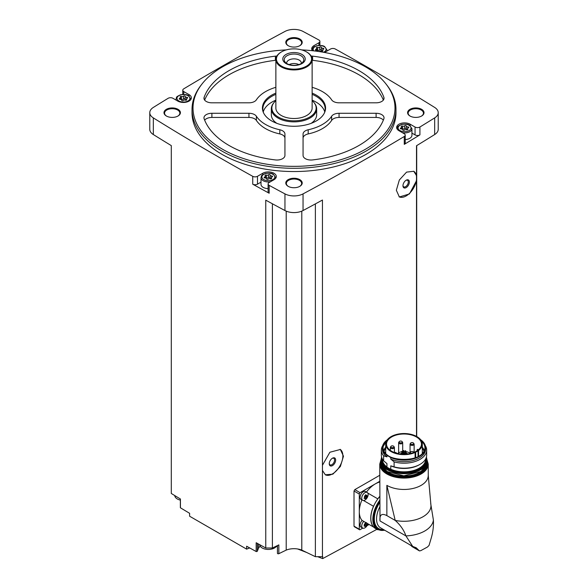 <?xml version="1.0" encoding="UTF-8"?>
<svg xmlns="http://www.w3.org/2000/svg" width="588" height="588" viewBox="0 0 588 588"><rect width="100%" height="100%" fill="white"/><g stroke="black" fill="none" stroke-linecap="round" stroke-linejoin="round"><path stroke-width="0.88" d="M354.821 526.627L354.013 526.157L354.013 491.002L354.821 489.62A2451.071 1415.11 180 0 0 379.752 475.273M378.481 528.472L322.68 558.6L322.68 556.557A2451.071 1415.11 0 0 1 322.445 556.682L322.445 470.459L325.333 474.795L332.867 474.171L340.371 466.475L343.473 456.237L340.371 449.467L329.875 452.245L322.445 465.292L322.445 200.045A2451.071 1415.11 0 0 1 303.048 210.541L303.048 193.886A2451.071 1415.11 0 0 0 404.265 136.497A3.396 1.962 0 0 0 405.213 135.137A3.396 1.962 0 0 0 404.221 133.748L398.958 130.705A7.931 4.579 0 0 1 396.635 127.471A7.931 4.579 0 0 1 401.53 123.237A7.931 4.579 0 0 1 410.174 124.23L415.047 127.045A3.396 1.962 0 0 0 419.92 127.001A2451.071 1415.11 0 0 0 434.679 117.894A13.311 7.688 0 0 0 438.222 112.668A13.311 7.688 0 0 0 434.679 107.442A2451.071 1415.11 0 0 0 335.27 49.002A3.396 1.962 0 0 0 330.515 49.032L325.245 52.075A7.931 4.579 0 0 1 324.495 52.457M416.502 436.377L416.502 180.707L409.439 193.952L399.355 196.973L396.349 190.262L399.348 179.972L406.573 172.115L413.768 171.284L416.502 175.54L416.502 145.743A2451.071 1415.11 0 0 0 434.679 134.542A13.311 7.688 0 0 0 438.222 129.323L438.222 112.668M405.213 135.137L405.213 143.002A3.396 1.962 0 0 1 404.265 144.361A2451.071 1415.11 0 0 0 419.92 134.865L419.92 127.001M322.445 470.459L322.445 465.292M322.445 556.682L315.366 556.682L315.366 203.904M413.658 171.218A14.729 8.504 -60 0 1 416.502 176.444L416.502 179.421A14.729 8.504 -60 0 1 409.733 193.143A14.729 8.504 -60 0 1 399.083 196.811M416.502 180.707L416.502 179.421M416.502 176.444L416.502 175.54M416.701 436.487L416.701 145.618M249.709 547.942L246.629 549.141L246.629 546.223A2451.071 1415.11 0 0 0 256.177 551.529A0.853 0.492 0 0 0 257.331 551.191L258.426 548.464A10.194 5.887 0 0 1 260.241 546.23M315.366 556.682L301.798 550.111A13.598 7.85 0 0 0 286.202 550.111L278.837 553.683A0.853 0.492 0 0 1 277.462 553.19L277.462 545.554M277.44 547.112A10.194 5.887 0 0 0 276.478 546.23M301.732 49.907A100.996 58.308 180 0 1 365.413 66.812A100.996 58.308 180 0 1 386.191 84.238L387.088 85.392A101.974 58.873 180 0 1 395.974 109.427L395.974 112.668A101.974 58.873 180 0 1 294 171.542A101.974 58.873 180 0 1 192.026 112.668L192.026 109.427A101.974 58.873 180 0 1 200.912 85.392L201.809 84.238A100.996 58.308 180 0 1 286.268 49.907M421.611 109.317A8.217 4.741 180 0 1 421.611 116.02A8.217 4.741 180 0 1 409.998 116.02A8.217 4.741 180 0 1 409.998 109.317A8.217 4.741 180 0 1 421.611 109.317M299.806 38.992A8.217 4.741 180 0 1 299.806 45.695A8.217 4.741 180 0 1 288.194 45.695A8.217 4.741 180 0 1 288.194 38.992A8.217 4.741 180 0 1 299.806 38.992M178.002 109.317A8.217 4.741 180 0 1 178.002 116.02A8.217 4.741 180 0 1 166.389 116.02A8.217 4.741 180 0 1 166.389 109.317A8.217 4.741 180 0 1 178.002 109.317M299.806 179.634A8.217 4.741 180 0 1 299.806 186.345A8.217 4.741 180 0 1 288.194 186.345A8.217 4.741 180 0 1 288.194 179.634A8.217 4.741 180 0 1 299.806 179.634M189.042 96.028L189.042 94.624A7.931 4.579 0 0 1 191.365 97.865A7.931 4.579 0 0 1 186.469 102.099A7.931 4.579 0 0 1 177.826 101.107L172.953 98.292A3.396 1.962 0 0 0 168.08 98.328A2451.071 1415.11 0 0 0 153.321 107.442A13.311 7.688 0 0 0 149.778 112.668A13.311 7.688 0 0 0 153.321 117.894A2451.071 1415.11 0 0 0 252.73 176.327A3.396 1.962 0 0 0 257.485 176.304L262.755 173.262A7.931 4.579 0 0 1 271.399 172.269A7.931 4.579 0 0 1 276.294 176.503A7.931 4.579 0 0 1 273.971 179.737L269.098 182.552A3.396 1.962 0 0 0 268.106 183.941A3.396 1.962 0 0 0 269.172 185.367A2451.071 1415.11 0 0 0 284.952 193.886A13.311 7.688 0 0 0 303.048 193.886M318.902 45.423L318.902 42.784L314.029 45.599A7.931 4.579 0 0 0 311.706 48.833A7.931 4.579 0 0 0 312.404 50.708M318.902 42.784A3.396 1.962 0 0 0 319.894 41.395A3.396 1.962 0 0 0 318.828 39.969A2451.071 1415.11 0 0 0 303.048 31.451A13.311 7.688 0 0 0 284.952 31.451A2451.071 1415.11 0 0 0 183.735 88.839A3.396 1.962 0 0 0 182.787 90.199A3.396 1.962 0 0 0 183.779 91.588L189.042 94.624M149.778 112.668L149.778 129.323A13.311 7.688 0 0 0 153.321 134.542A2451.071 1415.11 0 0 0 171.299 145.618L171.299 493.472A2451.071 1415.11 0 0 0 180.428 499.006L180.428 507.797A2451.071 1415.11 0 0 0 189.615 513.309L189.615 516.227L246.629 549.141M272.398 203.771L272.398 548.009L265.761 548.009A2451.071 1415.11 0 0 1 256.177 542.739L256.177 551.529M265.761 548.009L265.761 200.163A2451.071 1415.11 0 0 0 284.952 210.541A13.311 7.688 0 0 0 303.048 210.541M260.999 182.14L257.485 184.169A3.396 1.962 0 0 1 252.73 184.191A2451.071 1415.11 0 0 0 269.172 193.231L269.172 185.367M180.428 507.415A0.853 0.492 0 0 0 180.428 507.797M288.399 186.462A7.651 4.417 180 0 1 286.349 183.449A7.651 4.417 180 0 1 291.075 179.369A7.651 4.417 180 0 1 299.41 180.332A7.651 4.417 180 0 1 301.651 183.449A7.651 4.417 180 0 1 299.601 186.462M166.595 116.137A7.651 4.417 180 0 1 164.552 113.131A7.651 4.417 180 0 1 169.27 109.052A7.651 4.417 180 0 1 177.605 110.007A7.651 4.417 180 0 1 179.847 113.131A7.651 4.417 180 0 1 177.797 116.137M288.399 45.813A7.651 4.417 180 0 1 286.349 42.806A7.651 4.417 180 0 1 291.075 38.727A7.651 4.417 180 0 1 299.41 39.683A7.651 4.417 180 0 1 301.651 42.806A7.651 4.417 180 0 1 299.601 45.813M410.204 116.137A7.651 4.417 180 0 1 408.153 113.131A7.651 4.417 180 0 1 412.879 109.052A7.651 4.417 180 0 1 421.214 110.007A7.651 4.417 180 0 1 423.448 113.131A7.651 4.417 180 0 1 421.405 116.137M286.202 550.111L286.202 211.129M272.398 548.009L278.837 544.892L278.837 553.683M301.798 550.111L301.798 211.129M322.68 558.6L317.63 556.682M306.84 552.551L297.646 548.979M395.974 109.427A101.974 58.873 180 0 1 294 168.3A101.974 58.873 180 0 1 192.026 109.427M386.191 84.238A100.996 58.308 180 0 1 294 166.353A100.996 58.308 180 0 1 201.809 84.238M308.193 129.772A7.931 4.579 0 0 0 303.063 134.057L303.063 155.445A7.931 4.579 0 0 0 312.603 159.929A91.779 52.986 180 0 0 383.868 118.783A7.931 4.579 0 0 0 384.037 117.857A7.931 4.579 0 0 0 376.107 113.278L339.055 113.278A7.931 4.579 0 0 0 331.632 116.24A40.227 23.226 180 0 1 308.193 129.772L308.193 133.932A40.227 23.226 0 0 0 331.632 120.4L331.632 116.24M284.937 134.057A7.931 4.579 0 0 0 279.807 129.772A40.227 23.226 0 0 1 256.368 116.24A7.931 4.579 0 0 0 248.944 113.278L211.893 113.278A7.931 4.579 0 0 0 203.963 117.857A7.931 4.579 0 0 0 204.132 118.783A91.779 52.986 0 0 0 275.397 159.929A7.931 4.579 0 0 0 284.937 155.445L284.937 134.057M276.86 56.058A7.931 4.579 0 0 0 275.397 56.154A91.779 52.986 0 0 0 204.132 97.299A7.931 4.579 0 0 0 203.963 98.233A7.931 4.579 0 0 0 211.893 102.812L248.944 102.812A7.931 4.579 0 0 0 256.368 99.842A40.227 23.226 0 0 1 275.868 87.311M312.132 87.311A40.227 23.226 0 0 1 331.632 99.842A7.931 4.579 0 0 0 339.055 102.812L376.107 102.812A7.931 4.579 0 0 0 384.037 98.233A7.931 4.579 0 0 0 383.868 97.299A91.779 52.986 0 0 0 312.603 56.154A7.931 4.579 0 0 0 311.14 56.058M312.132 93.117A31.568 18.228 180 0 1 316.322 95.153A31.568 18.228 180 0 1 324.51 112.734A31.568 18.228 180 0 1 294 126.266A31.568 18.228 180 0 1 263.49 112.734A31.568 18.228 180 0 1 275.868 93.117M312.132 94.337A31.157 17.993 180 0 1 316.035 96.248A31.157 17.993 180 0 1 325.157 108.964A31.157 17.993 180 0 1 324.297 113.168M263.703 113.168A31.157 17.993 180 0 1 262.843 108.964A31.157 17.993 180 0 1 275.868 94.337M312.132 100.166A31.157 17.993 180 0 1 316.035 102.077A31.157 17.993 180 0 1 324.745 111.882M263.255 111.882A31.157 17.993 180 0 1 275.868 100.166M276.845 123.34A22.66 13.083 180 0 1 271.34 114.792L271.34 108.78A22.66 13.083 180 0 1 273.31 103.444L273.788 102.826A22.138 12.782 180 0 1 275.868 100.71M312.132 100.71A22.138 12.782 180 0 1 314.212 102.826L314.69 103.444A22.66 13.083 180 0 1 316.66 108.78L316.66 114.792A22.66 13.083 180 0 1 311.155 123.34M316.66 108.78A22.66 13.083 180 0 1 310.023 118.034A22.66 13.083 180 0 1 285.327 120.871A22.66 13.083 180 0 1 271.34 108.78M314.212 102.826A22.138 12.782 180 0 1 309.656 117.078A22.138 12.782 180 0 1 281.446 118.57A22.138 12.782 180 0 1 273.788 102.826M306.613 51.957A18.132 10.466 180 0 1 306.818 52.075A18.132 10.466 180 0 1 312.132 59.469L312.132 108.045A18.132 10.466 180 0 1 306.818 115.439A18.132 10.466 180 0 1 287.062 117.71A18.132 10.466 180 0 1 275.868 108.045L275.868 59.469A18.132 10.466 180 0 1 281.182 52.075A18.132 10.466 180 0 1 281.387 51.957M312.132 59.469A18.132 10.466 180 0 1 306.818 66.87A18.132 10.466 180 0 1 287.062 69.141A18.132 10.466 180 0 1 275.868 59.469M306.421 66.179A17.559 10.143 180 0 1 281.579 66.179A17.559 10.143 180 0 1 281.579 51.84A17.559 10.143 180 0 1 306.421 51.84A17.559 10.143 180 0 1 306.421 66.179M301.931 63.592A11.216 6.475 180 0 1 283.166 60.689A11.216 6.475 180 0 1 296.903 52.751A11.216 6.475 180 0 1 301.931 63.592M300.916 63.68A9.783 5.652 180 0 1 285.07 61.99A9.783 5.652 180 0 1 294 54.037A9.783 5.652 180 0 1 302.93 61.99A9.783 5.652 180 0 1 300.916 63.68M286.657 63.416A7.365 4.256 180 0 1 286.635 63.107A7.365 4.256 180 0 1 294 58.859A7.365 4.256 180 0 1 301.365 63.107A7.365 4.256 180 0 1 301.343 63.416M289.156 64.592A7.365 4.256 180 0 1 298.844 64.592M383.347 120.15A7.931 4.579 0 0 0 376.107 117.438L339.055 117.438A7.931 4.579 0 0 0 331.632 120.4M308.193 133.932A7.931 4.579 0 0 0 303.063 138.217L303.063 155.445M383.347 100.092A91.779 52.986 0 0 0 312.603 60.314A7.931 4.579 0 0 0 312.132 60.27M275.868 60.27A7.931 4.579 0 0 0 275.397 60.314A91.779 52.986 0 0 0 204.653 100.092M284.937 155.445L284.937 138.217A7.931 4.579 0 0 0 279.807 133.932L279.807 129.772M204.653 120.15A7.931 4.579 0 0 1 211.893 117.438L248.944 117.438A7.931 4.579 0 0 1 256.368 120.4A40.227 23.226 0 0 0 279.807 133.932M411.931 133.108L415.047 134.909A3.396 1.962 0 0 0 419.92 134.865M402.501 132.756A7.365 4.256 180 0 0 411.931 128.669L411.931 135.336A7.365 4.256 180 0 1 405.213 139.569M268.106 183.941L268.106 191.806A3.396 1.962 0 0 0 269.172 193.231M268.106 188.616A7.365 4.256 180 0 1 260.999 184.367L260.999 177.701A7.365 4.256 180 0 0 270.429 181.788M406.33 126.016A1.514 0.875 0 0 0 406.323 126.038A1.514 0.875 0 0 0 407.888 126.912A0.867 0.5 0 0 1 408.322 127.853A1.514 0.875 0 0 0 407.528 128.625A1.514 0.875 0 0 0 407.749 129.081A0.867 0.5 180 0 1 406.558 129.772A1.514 0.875 0 0 0 404.426 130.102A0.867 0.5 0 0 1 402.802 129.867L402.802 129.852A0.867 0.5 0 0 0 402.802 129.867L402.802 129.823A1.514 0.875 0 0 0 402.802 129.823A1.514 0.875 0 0 0 401.244 128.948A0.867 0.5 0 0 1 400.803 128.008A1.514 0.875 0 0 0 401.604 127.236A1.514 0.875 0 0 0 401.376 126.78A0.867 0.5 0 0 1 402.567 126.089A1.514 0.875 0 0 0 404.698 125.758A0.867 0.5 0 0 1 406.33 126.001A0.867 0.5 0 0 0 406.33 126.001M316.675 50.252A0.867 0.5 0 0 1 317.645 50.23L317.645 47.459A1.514 0.875 0 0 0 319.769 47.128A0.867 0.5 0 0 1 321.401 47.363A0.867 0.5 0 0 0 321.401 47.363A1.514 0.875 0 0 0 321.401 47.4A1.514 0.875 0 0 0 322.959 48.275A0.867 0.5 0 0 1 323.4 49.216A1.514 0.875 0 0 0 322.599 49.987A1.514 0.875 0 0 0 322.827 50.45A0.867 0.5 180 0 1 321.636 51.134A1.514 0.875 0 0 0 319.505 51.465A0.867 0.5 0 0 1 319.328 51.597M317.873 51.193A1.514 0.875 0 0 0 316.315 50.311A0.867 0.5 0 0 1 315.881 49.377A1.514 0.875 0 0 0 316.675 48.606A1.514 0.875 0 0 0 316.447 48.142A0.867 0.5 0 0 1 317.645 47.459M185.198 96.41A1.514 0.875 0 0 0 185.198 96.432A1.514 0.875 0 0 0 186.756 97.307A0.867 0.5 0 0 1 187.197 98.247A1.514 0.875 0 0 0 186.396 99.019A1.514 0.875 0 0 0 186.624 99.482A0.867 0.5 180 0 1 185.433 100.166A1.514 0.875 0 0 0 183.302 100.497A0.867 0.5 0 0 1 181.67 100.261A0.867 0.5 0 0 0 181.67 100.261A1.514 0.875 0 0 0 181.677 100.225A1.514 0.875 0 0 0 180.112 99.343A0.867 0.5 0 0 1 179.678 98.402A1.514 0.875 0 0 0 180.472 97.637A1.514 0.875 0 0 0 180.251 97.174A0.867 0.5 0 0 1 181.442 96.483A1.514 0.875 0 0 0 183.574 96.16A0.867 0.5 0 0 1 185.198 96.395A0.867 0.5 0 0 0 185.198 96.395M270.127 175.048A1.514 0.875 0 0 0 270.127 175.07A1.514 0.875 0 0 0 271.685 175.944A0.867 0.5 0 0 1 272.119 176.885A1.514 0.875 0 0 0 271.325 177.657A1.514 0.875 0 0 0 271.553 178.113A0.867 0.5 180 0 1 270.355 178.803A1.514 0.875 0 0 0 268.231 179.134A0.867 0.5 0 0 1 266.599 178.899A0.867 0.5 0 0 0 266.599 178.899A1.514 0.875 0 0 0 266.599 178.855A1.514 0.875 0 0 0 265.041 177.98A0.867 0.5 0 0 1 264.6 177.039A1.514 0.875 0 0 0 265.401 176.268A1.514 0.875 0 0 0 265.173 175.812A0.867 0.5 0 0 1 266.364 175.121A1.514 0.875 0 0 0 268.495 174.79A0.867 0.5 0 0 1 270.127 175.033A0.867 0.5 0 0 0 270.127 175.033M406.33 126.067L406.33 128.787A1.514 0.875 0 0 0 406.323 128.816A1.514 0.875 0 0 0 407.528 129.669M406.323 128.75A0.867 0.5 0 0 0 404.698 128.537A1.514 0.875 0 0 1 402.567 128.868A0.867 0.5 0 0 0 401.604 128.89M270.127 175.099L270.127 177.819A1.514 0.875 0 0 0 270.127 177.848A1.514 0.875 0 0 0 271.325 178.701M270.127 177.782A0.867 0.5 0 0 0 268.495 177.569A1.514 0.875 0 0 1 266.364 177.899A0.867 0.5 0 0 0 265.401 177.921M185.198 96.461L185.198 99.188A1.514 0.875 0 0 0 185.198 99.21A1.514 0.875 0 0 0 186.396 100.063M185.198 99.144A0.867 0.5 0 0 0 183.574 98.931A1.514 0.875 0 0 1 181.442 99.262A0.867 0.5 0 0 0 180.472 99.284M321.401 47.43L321.401 50.156A1.514 0.875 0 0 0 321.401 50.178A1.514 0.875 0 0 0 322.599 51.038M317.645 50.23A1.514 0.875 0 0 0 319.769 49.899L319.769 47.128M321.401 50.112A0.867 0.5 0 0 0 319.769 49.899M276.647 545.951A8.695 5.02 180 0 1 262.211 547.979A8.695 5.02 180 0 1 259.683 544.738L259.675 544.672M180.362 500.094A8.695 5.02 180 0 1 177.289 498.947A8.695 5.02 180 0 1 174.754 495.706L174.739 495.566M379.752 481.315L360.099 492.663A1.132 0.654 120 0 0 359.297 494.052L359.297 529.207A1.132 0.654 120 0 0 359.533 529.729A1.132 0.654 120 0 0 360.099 529.67L362.781 528.12M362.664 500.307L361.039 499.366A4.535 2.617 -60 0 1 361.039 494.133A4.535 2.617 -60 0 1 365.567 491.517L367.191 492.457A4.535 2.617 -60 0 1 367.89 496.088A4.535 2.617 -60 0 1 364.928 500.079A4.535 2.617 -60 0 1 362.664 500.307A4.535 2.617 -60 0 1 362.664 495.074A4.535 2.617 -60 0 1 367.191 492.457M361.951 499.896A22.66 13.083 120 0 0 359.297 511.634A22.66 13.083 120 0 0 362.054 520.409L373.505 527.024A4.645 2.683 120 0 1 373.586 526.951A22.55 13.017 -60 0 0 375.504 528.524L377.503 529.678A22.55 13.017 -60 0 1 379.752 500.182M379.752 482.042A22.66 13.083 120 0 0 375.32 483.88A22.66 13.083 120 0 0 366.486 492.046M373.828 527.215L367.904 523.79A4.535 2.617 -60 0 1 364.928 527.833A4.535 2.617 -60 0 1 362.664 528.061L361.039 527.12A4.535 2.617 -60 0 1 362.112 520.446M367.074 525.643L369.095 524.481M365.868 495.816L365.53 496.639L366.633 497.279L365.31 498.683M365.244 498.573L364.509 498.506L365.898 498.198L364.788 497.558A0.831 0.478 120 0 1 365.53 496.639M364.185 498.043L364.509 498.506L364.509 496.221L365.773 494.787M366.449 495.162L366.963 495.456L366.963 496.441L365.854 495.802A0.831 0.478 120 0 0 365.854 495.802L366.949 496.434M366.633 497.279L366.963 496.441M362.664 528.061A4.535 2.617 -60 0 1 363.737 521.387M365.868 523.57L365.53 524.393L366.633 525.033L365.31 526.436M365.244 526.326L364.509 526.26L365.898 525.951L364.788 525.312A0.831 0.478 120 0 1 365.53 524.393M364.185 525.797L364.509 526.26L364.185 524.812L365.244 523.063M365.604 522.511L366.633 522.747M366.963 523.21L366.633 525.033M365.765 494.993A0.831 0.478 120 0 0 365.839 495.794M364.516 498.007L364.788 497.558M365.765 522.747A0.831 0.478 120 0 0 365.854 523.555L365.839 523.548M364.516 525.76L364.788 525.312M379.752 496.522A22.55 13.017 120 0 0 377.827 498.925A4.645 2.683 120 0 0 377.797 498.859L367.801 493.089M373.505 527.024A22.66 13.083 120 0 1 373.505 506.283A4.645 2.683 120 0 0 373.586 506.275A22.55 13.017 -60 0 1 377.827 498.925M373.586 506.275A22.55 13.017 120 0 0 373.586 526.951M386.86 485.357A24.248 14.002 0 0 0 413.283 488.393A24.248 14.002 0 0 0 428.248 475.457A24.248 14.002 0 0 0 428.248 475.273L430.857 504.291A26.967 15.567 180 0 1 395.202 520.424L386.86 485.357L386.86 515.61C381.708 513.015 379.422 514.794 380.01 520.953L379.752 464.079A24.248 14.002 180 0 0 404 478.081A24.248 14.002 180 0 0 428.248 464.079L428.248 475.457M386.86 515.61L395.202 520.424C400.399 525.04 403.971 530.2 405.918 535.911L380.01 520.953M408.491 543.966L419.266 550.772L416.201 547.766L412.71 546.406L405.918 535.911A29.459 17.008 180 0 0 433.4 520.049L430.688 503.468M433.4 520.049C433.746 526.378 432.9 532.809 430.857 539.321L429.049 545.414L427.461 547.016L420.854 550.618L427.461 547.016M373.505 506.283L363.516 500.513M379.752 496.419A22.66 13.083 120 0 0 377.797 498.859M411.747 546.428L419.376 550.86M419.516 550.919L420.854 550.625M382.715 445.623A22.66 13.083 180 0 0 381.34 450.107A22.66 13.083 180 0 0 383.619 455.825L383.619 460.823L386.948 463.623L386.948 466.997L385.934 466.6L391.792 469.981L390.77 469.209L390.77 465.828A21.587 12.458 180 0 0 419.266 464.792L420.03 464.358A22.66 13.083 180 0 1 394.1 466.872L390.77 465.828M383.619 460.823A22.66 13.083 180 0 1 381.34 455.105L381.34 450.107M383.619 455.825L386.948 456.869A21.587 12.458 180 0 1 382.42 449.232L382.42 447.703A21.587 12.458 180 0 1 387.249 439.846M390.77 457.552L390.77 459.074A21.587 12.458 180 0 0 413.496 460.419A21.587 12.458 180 0 0 425.587 449.232L425.587 447.703C425.528 444.704 423.897 442.044 420.699 439.736L421.059 440.067A21.587 12.458 180 0 1 425.587 447.703A21.587 12.458 180 0 1 413.496 458.897A21.587 12.458 180 0 1 390.77 457.552L386.948 455.34L386.948 456.869M422.302 447.167A20.47 11.819 180 0 1 424.257 450.768M383.743 450.768A20.47 11.819 180 0 1 385.706 447.167M390.77 459.074L394.1 461.874L394.1 466.872M425.293 445.623A22.66 13.083 180 0 1 426.668 450.107A22.66 13.083 180 0 1 394.1 461.874M426.668 450.107L426.668 455.105A22.66 13.083 180 0 1 420.03 464.358M418.053 450.834A5.667 3.271 0 0 0 418.553 450.504A18.301 10.562 0 0 0 422.302 444.094A18.301 10.562 0 0 0 404 433.532A18.301 10.562 0 0 0 385.706 444.094A18.301 10.562 0 0 0 395.886 453.561A18.301 10.562 0 0 0 415.099 452.495A5.667 3.271 0 0 0 415.665 452.209L418.053 450.834L418.053 456.626M416.363 451.231A17.478 10.092 0 0 0 421.478 444.094A17.478 10.092 0 0 0 417.576 437.737A17.478 10.092 0 0 0 398.164 434.583A17.478 10.092 0 0 0 386.529 444.094A17.478 10.092 0 0 0 397.312 453.421A17.478 10.092 0 0 0 416.363 451.231M418.296 449.901A17.478 10.092 0 0 0 417.576 449.35L417.186 450.724M406.22 453.179A4.902 2.83 180 0 1 407.469 453.701A4.902 2.83 180 0 1 407.837 453.943M400.171 453.943A4.902 2.83 180 0 1 401.788 453.179M417.583 450.445A4.873 2.815 0 0 0 417.186 449.702M409.976 453.186L409.167 452.723A7.306 4.219 0 0 0 405.72 451.606M405.007 451.525A7.306 4.219 0 0 0 403.86 451.488M403.147 451.518A7.306 4.219 0 0 0 402.501 451.577M401.788 451.687A7.306 4.219 0 0 0 397.753 453.517M403.758 453.767L403.147 453.914L403.147 450.599L403.86 450.599L403.147 450.599M402.89 452.312L402.288 452.459L402.89 452.312M405.617 450.739L405.007 450.886L405.617 450.739M406.117 451.812L405.507 451.959L406.117 451.812M404.757 452.598L404.147 452.745L404.757 452.598M402.398 451.239L401.788 451.386L402.398 451.239M410.115 453.546A2.036 1.176 180 0 1 409.976 453.113A2.036 1.176 180 0 1 410.431 452.378M411.438 453.23A1.588 0.919 180 0 1 410.431 452.363A1.588 0.919 180 0 1 411.482 451.51A1.588 0.919 180 0 1 412.541 451.51A1.588 0.919 180 0 1 413.136 451.731A1.588 0.919 180 0 1 413.577 452.54M413.68 443.484A2.036 1.176 180 0 1 414.136 444.227A2.036 1.176 180 0 1 412.1 445.403A2.036 1.176 180 0 1 410.056 444.227A2.036 1.176 180 0 1 410.512 443.484M413.217 442.837A1.588 0.919 180 0 1 413.041 444.219A1.588 0.919 180 0 1 410.696 443.918A1.588 0.919 180 0 1 411.571 442.624A1.588 0.919 180 0 1 412.622 442.624A1.588 0.919 180 0 1 413.217 442.837M402.258 441.963A2.036 1.176 180 0 1 402.706 442.705A2.036 1.176 180 0 1 400.671 443.881A2.036 1.176 180 0 1 398.627 442.705A2.036 1.176 180 0 1 399.083 441.963M401.788 441.316A1.588 0.919 180 0 1 401.611 442.698A1.588 0.919 180 0 1 399.267 442.389A1.588 0.919 180 0 1 400.141 441.103A1.588 0.919 180 0 1 401.2 441.103A1.588 0.919 180 0 1 401.788 441.316M394.364 452.51A1.588 0.919 180 0 1 394.489 452.488A1.588 0.919 180 0 1 395.54 452.488A1.588 0.919 180 0 1 396.136 452.701A1.588 0.919 180 0 1 396.591 453.23M393.96 446.748A2.036 1.176 180 0 1 394.416 447.49A2.036 1.176 180 0 1 392.38 448.666A2.036 1.176 180 0 1 390.336 447.49A2.036 1.176 180 0 1 390.792 446.748M393.497 446.101A1.588 0.919 180 0 1 393.321 447.49A1.588 0.919 180 0 1 390.976 447.181A1.588 0.919 180 0 1 391.851 445.888A1.588 0.919 180 0 1 392.902 445.888A1.588 0.919 180 0 1 393.497 446.101M406.168 187.601A4.535 2.617 -60 0 1 402.964 185.749A4.535 2.617 -60 0 1 406.168 180.2A4.535 2.617 -60 0 1 409.373 182.052A4.535 2.617 -60 0 1 406.168 187.601M405.882 180.384A3.763 2.176 -60 0 1 407.506 180.325A3.763 2.176 -60 0 1 408.087 183.346A3.763 2.176 -60 0 1 405.624 186.661A3.763 2.176 -60 0 1 403.743 186.852A3.763 2.176 -60 0 1 402.971 185.418M340.092 449.313A14.729 8.504 -60 0 1 339.754 466.269A14.729 8.504 -60 0 1 325.238 474.744M332.455 465.608A4.535 2.617 -60 0 1 329.251 463.756A4.535 2.617 -60 0 1 332.455 458.206A4.535 2.617 -60 0 1 335.66 460.051A4.535 2.617 -60 0 1 332.455 465.608M332.176 458.383A3.763 2.176 -60 0 1 333.8 458.331A3.763 2.176 -60 0 1 334.374 461.345A3.763 2.176 -60 0 1 331.911 464.667A3.763 2.176 -60 0 1 330.03 464.851A3.763 2.176 -60 0 1 329.265 463.418M434.679 134.542L434.679 117.894M404.265 144.361L404.265 136.497M284.952 210.541L284.952 193.886M252.73 184.191L252.73 176.327M153.321 134.542L153.321 117.894M376.107 117.438L376.107 113.278M339.055 117.438L339.055 113.278M383.868 99.159L383.868 97.299M312.603 60.314L312.603 56.154M275.397 60.314L275.397 56.154M204.132 99.159L204.132 97.299M256.368 120.4L256.368 116.24M248.944 117.438L248.944 113.278M211.893 117.438L211.893 113.278M415.047 134.909L415.047 127.045M410.174 125.634L410.174 124.23M314.029 46.996L314.029 45.599M183.779 94.44L183.779 91.588M262.755 174.665L262.755 173.262M257.485 184.169L257.485 176.304M397.275 129.272A7.365 4.256 180 0 1 397.201 128.669L397.201 129.169M409.13 125.295A6.461 3.726 180 0 1 406.235 131.536A6.461 3.726 180 0 1 398.326 126.964A6.461 3.726 180 0 1 409.13 125.295M327.001 51.06L327.001 50.039A7.365 4.256 180 0 1 326.707 51.23M312.346 50.634A7.365 4.256 180 0 1 312.272 50.039L312.272 50.531M313.779 50.862A6.461 3.726 180 0 1 315.94 46.239A6.461 3.726 180 0 1 324.201 46.658A6.461 3.726 180 0 1 323.51 52.281M190.799 99.563L190.799 99.071A7.365 4.256 180 0 1 190.725 99.666M176.363 100.261A7.365 4.256 180 0 1 176.069 99.071L176.069 100.092M188.006 95.69A6.461 3.726 180 0 1 185.11 101.93A6.461 3.726 180 0 1 177.201 97.365A6.461 3.726 180 0 1 188.006 95.69M275.728 178.201L275.728 177.701A7.365 4.256 180 0 1 275.654 178.304M272.928 174.327A6.461 3.726 180 0 1 270.032 180.567A6.461 3.726 180 0 1 262.123 175.996A6.461 3.726 180 0 1 272.928 174.327M407.888 128.059L407.888 126.912M407.749 129.61L407.749 129.081M400.803 128.89L400.803 128.008M402.567 128.868L402.567 126.089M404.698 128.537L404.698 125.758M271.685 177.091L271.685 175.944M271.553 178.642L271.553 178.113M264.6 177.921L264.6 177.039M266.364 177.899L266.364 175.121M268.495 177.569L268.495 174.79M186.756 98.453L186.756 97.307M186.624 100.004L186.624 99.482M179.678 99.284L179.678 98.402M181.442 99.262L181.442 96.483M183.574 98.931L183.574 96.16M322.959 49.421L322.959 48.275M322.827 50.972L322.827 50.45M315.881 50.252L315.881 49.377M258.426 543.988L258.426 548.464M257.331 543.378L257.331 551.191M360.099 492.663L354.821 489.62M359.297 494.052L354.013 491.002M359.297 529.207L354.013 526.157M364.068 498.249L364.509 498.506M364.068 526.003L364.509 526.26M412.629 546.362L380.59 527.855A19.433 11.216 -60 0 1 379.752 506.952M383.472 529.523A21.021 12.135 -60 0 1 379.752 502.556M384.603 530.178A21.984 12.693 -60 0 1 373.88 522.365A21.984 12.693 -60 0 1 379.752 501.549M427.167 460.786A23.682 13.671 180 0 1 404 477.287A23.682 13.671 180 0 1 380.84 460.779M427.057 463.528A23.057 13.311 180 0 1 404 476.927A23.057 13.311 180 0 1 380.943 463.528M426.712 464.799A22.829 13.179 180 0 1 404 476.611A22.829 13.179 180 0 1 381.296 464.799M426.557 465.211A22.829 13.179 180 0 1 404 476.331A22.829 13.179 180 0 1 381.45 465.211M424.551 468.401A22.601 13.054 180 0 1 404 476.023A22.601 13.054 180 0 1 383.45 468.401M420.067 469.834A22.601 13.054 180 0 1 387.94 469.834M426.837 460.47A22.829 13.179 180 0 1 404 473.649A22.829 13.179 180 0 1 381.171 460.47C379.826 477.618 428.182 477.618 426.837 460.47L426.837 459.728A22.829 13.179 180 0 1 404 472.914A22.829 13.179 180 0 1 381.171 459.728A22.829 13.179 180 0 1 381.619 457.141L381.171 460.47M426.388 457.141A22.829 13.179 180 0 1 426.837 459.728L426.396 457.126M426.307 457.42A22.601 13.054 180 0 1 404 472.598A22.601 13.054 180 0 1 381.7 457.42M425.771 458.743A21.815 12.591 180 0 1 414.841 470.474A21.815 12.591 180 0 1 391.792 469.981M385.934 466.6A21.815 12.591 180 0 1 382.237 458.743M386.948 466.997A21.587 12.458 180 0 1 382.42 459.36L382.42 459.088M386.948 455.34A21.587 12.458 180 0 1 382.42 447.703L387.374 439.692M420.795 439.897A21.359 12.333 180 0 1 418.494 456.575A21.359 12.333 180 0 1 389.513 456.575A21.359 12.333 180 0 1 387.205 439.897M420.942 440.103A21.264 12.274 180 0 1 418.34 456.582A21.264 12.274 180 0 1 389.668 456.582A21.264 12.274 180 0 1 387.058 440.103M421.64 441.272A20.925 12.076 180 0 1 424.889 448.446A20.925 12.076 180 0 1 417.59 456.964M390.417 456.964A20.925 12.076 180 0 1 383.111 448.446A20.925 12.076 180 0 1 386.367 441.272M422.302 448.262A20.139 11.628 180 0 1 423.926 451.422M384.082 451.422A20.139 11.628 180 0 1 385.706 448.262M422.302 451.488A18.875 10.893 180 0 1 422.779 453.047M385.228 453.047A18.875 10.893 180 0 1 385.706 451.488M422.302 453.091A18.537 10.702 180 0 1 422.397 453.466M385.61 453.466A18.537 10.702 180 0 1 385.706 453.091M425.587 459.088L425.587 459.36A21.587 12.458 180 0 1 413.496 470.554A21.587 12.458 180 0 1 390.77 469.209M418.553 450.504L418.553 456.354M415.099 452.495L415.099 457.905M415.665 452.209L415.665 457.692M281.579 51.84L281.182 52.075M306.421 51.84L306.818 52.075M319.894 45.401L319.894 41.395M182.787 94.448L182.787 90.199M411.931 128.669L409.586 125.251C408.123 124.119 405.455 123.84 401.597 124.421C396.459 126.854 398.054 126.457 397.201 128.669M327.001 50.039L324.657 46.614C323.194 45.482 320.534 45.21 316.667 45.783C311.53 48.216 313.132 47.826 312.272 50.039M190.799 99.071L188.454 95.646C186.991 94.514 184.331 94.242 180.465 94.815C175.327 97.248 176.929 96.851 176.069 99.071M275.728 177.701L273.383 174.283C271.921 173.151 269.253 172.872 265.394 173.453C260.256 175.886 261.851 175.489 260.999 177.701M406.323 128.816L406.323 126.038M407.528 129.75L407.528 128.625M401.604 128.97L401.604 127.236M270.127 177.848L270.127 175.07M271.325 178.781L271.325 177.657M265.401 178.002L265.401 176.268M185.198 99.21L185.198 96.432M186.396 100.144L186.396 99.019M180.472 99.365L180.472 97.637M321.401 50.178L321.401 47.4M322.599 51.112L322.599 49.987M316.675 50.333L316.675 48.606M277.44 545.568L277.44 553.301M180.362 498.969L180.362 507.606M359.533 529.729L354.255 526.679M364.295 497.882L365.133 498.367M365.471 494.824L366.096 495.184M364.295 525.635L365.133 526.12M365.471 522.578L366.096 522.938M384.912 530.354L377.503 529.678M381.134 459.324L379.752 464.079M428.248 464.079L426.866 459.316M381.193 459.125L380.774 461.815L381.891 466.159L387.257 471.576L403.831 475.824L420.912 471.473L426.094 466.196L427.233 461.83L426.807 459.125M424.889 448.446C424.992 462.999 383.016 462.999 383.111 448.446M385.706 444.094L385.706 453.561M422.302 444.094L422.302 453.561M417.164 449.644L417.164 450.739M402.288 452.459L402.288 454.134M403 452.459L403 454.171M405.007 450.886L405.007 454.171M405.72 450.886L405.72 451.775M405.507 451.959L405.507 454.149M406.22 451.959L406.22 454.105M404.147 452.745L404.147 454.186M404.86 452.745L404.86 454.171M403.86 450.599L403.86 453.914M401.788 451.386L401.788 454.105M402.501 451.386L402.501 452.268M409.976 453.113L409.976 453.576M411.482 451.51L412.541 451.51M410.056 444.227L410.056 452.789M414.136 444.227L414.136 452.319M411.571 442.624L412.622 442.624M411.887 444.396L412.1 444.778L412.306 444.396M398.627 442.705L398.627 452.848M402.706 442.705L402.706 451.555M400.141 441.103L401.2 441.103M400.457 442.867L400.671 443.256L400.876 442.867M394.489 452.488L395.54 452.488M390.336 447.49L390.336 450.386M394.416 447.49L394.416 452.503M391.851 445.888L392.902 445.888M392.167 447.659L392.38 448.049L392.586 447.659"/></g></svg>

